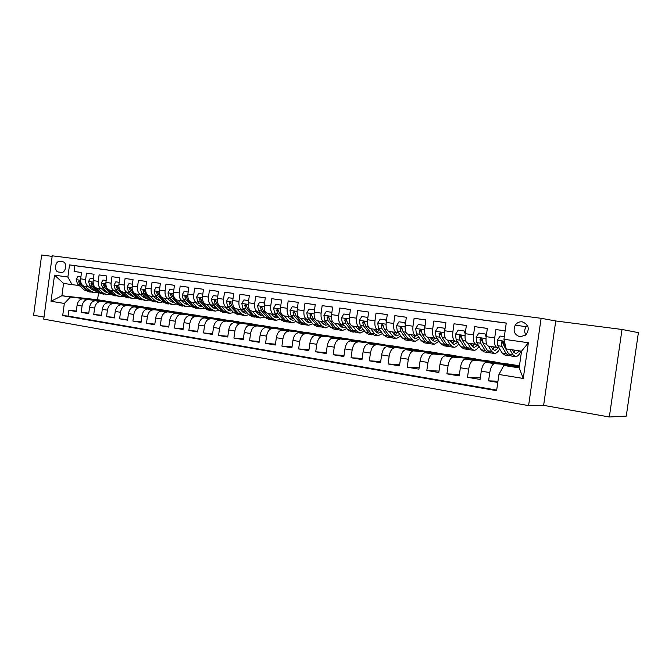 <?xml version="1.0" encoding="UTF-8"?>
<svg xmlns="http://www.w3.org/2000/svg" width="672" height="672" viewBox="0 0 672 672"><rect width="100%" height="100%" fill="white"/><g stroke="black" fill="none" stroke-linecap="round" stroke-linejoin="round"><path stroke-width="1.01" d="M522.22 321.829C519.364 321.577 517.054 322.652 515.306 325.055C512.744 330.876 514.332 334.79 520.078 336.798L525.781 335.034C529.981 328.936 528.797 324.534 522.22 321.829M527.352 325.273L526.033 326.76C524.362 329.49 524.294 332.237 525.823 335M609.336 416.984L626.27 416.119L638.4 332.64L622.02 329.473L555.752 320.972L541.12 318.293L528.595 405.619L543.631 405.367L609.336 416.984L622.02 329.473M541.12 318.293L52.231 255.797L43.739 319.141L528.595 405.619M52.156 256.368L41.656 255.016L33.6 315.244L44.016 317.083M505.151 330.834L495.902 329.557L505.142 330.876M498.926 347.6L496.994 347.39C494.903 346.618 494.147 343.451 494.71 337.89L486.175 336.672L487.36 328.381L474.701 326.634L487.351 328.44M477.876 344.484L475.936 344.274C473.785 343.501 472.987 340.36 473.533 334.866L465.2 333.682L466.368 325.492L454.012 323.786L466.36 325.542M457.338 341.452L455.389 341.242C453.172 340.452 452.332 337.352 452.861 331.918L444.73 330.758L445.88 322.669L433.826 321.006L445.872 322.72M437.279 338.486L435.338 338.268C433.054 337.487 432.172 334.404 432.684 329.036L424.754 327.911L425.88 319.914L414.112 318.293L425.872 319.964M417.69 335.588L415.75 335.37C413.414 334.58 412.49 331.54 412.986 326.231L405.241 325.122L406.35 317.226L394.859 315.638L406.35 317.268M398.563 332.766L396.623 332.539C394.229 331.75 393.271 328.734 393.75 323.484L386.182 322.409L387.282 314.597L376.051 313.051L387.274 314.639M379.873 330.002L377.924 329.776C375.488 328.986 374.497 325.996 374.959 320.804L367.567 319.754L368.651 312.035L357.672 310.523L368.642 312.077M361.603 327.298L359.663 327.071C357.168 326.281 356.152 323.316 356.605 318.192L349.373 317.159L350.44 309.523L339.713 308.045L350.44 309.565M343.745 324.66L341.804 324.433C339.268 323.635 338.218 320.704 338.654 315.63L331.59 314.622L332.64 307.07L322.157 305.634L332.64 307.112M326.281 322.073L324.341 321.846C321.762 321.048 320.687 318.142 321.107 313.127L314.202 312.144L315.235 304.676L304.979 303.265L315.235 304.71M309.204 319.553L307.264 319.326C304.651 318.52 303.542 315.638 303.954 310.682L297.192 309.716L298.217 302.333L288.187 300.955L298.217 302.366M292.496 317.083L290.556 316.848C287.902 316.05 286.776 313.194 287.171 308.288L280.56 307.339L281.568 300.04L271.757 298.687L281.568 300.073M276.142 314.664L274.21 314.437C271.522 313.631 270.371 310.8 270.749 305.945L264.281 305.021L265.28 297.797L255.671 296.478L265.272 297.83M260.14 312.295L258.208 312.068C255.486 311.262 254.31 308.456 254.68 303.652L248.354 302.753L249.337 295.604L239.929 294.311L249.329 295.63M244.474 309.985L242.55 309.75C239.795 308.944 238.594 306.163 238.955 301.409L232.756 300.527L233.73 293.454L224.524 292.186L233.722 293.479M229.135 307.709L227.212 307.482C224.423 306.676 223.205 303.92 223.558 299.208L217.484 298.343L218.45 291.346L209.429 290.111L218.442 291.379M203.482 289.288L194.645 288.07L203.473 289.313L202.532 296.218C202.196 300.854 203.44 303.576 206.262 304.382L212.033 305.239M188.824 287.272L180.163 286.079L188.815 287.297L187.883 294.126C187.564 298.721 188.824 301.417 191.671 302.224L197.316 303.055M174.46 285.289L165.976 284.122L174.451 285.314L173.527 292.076C173.216 296.629 174.493 299.3 177.366 300.107L182.902 300.922M170.831 299.09L168.924 298.855C166.034 298.057 164.749 295.394 165.06 290.867L159.466 290.069L160.381 283.349L152.065 282.206L160.373 283.374M156.979 297.041L155.072 296.806C152.166 296.008 150.864 293.362 151.158 288.884L145.681 288.103L146.58 281.45L138.432 280.333L146.58 281.476M133.056 279.594L125.068 278.494L133.056 279.611L132.166 286.18C131.88 290.598 133.199 293.202 136.139 294.008L141.338 294.773M130.074 293.068L128.176 292.832C125.236 292.026 123.9 289.43 124.177 285.037L118.91 284.29L119.792 277.763L111.955 276.688L119.792 277.788M117.004 291.136L115.114 290.9C112.157 290.094 110.813 287.524 111.082 283.172L105.916 282.433L106.789 275.974L99.103 274.915L106.781 275.99M86.486 273.176L94.021 274.235L86.486 273.176L85.63 279.544C85.369 283.811 86.738 286.339 89.737 287.146L91.61 287.381M109.225 302.308L118.138 303.122L113.266 302.182L83.042 298.83C79.951 298.939 77.969 301.073 77.104 305.214L76.247 311.539L68.888 310.304L76.322 311.027M118.154 302.954L87.998 299.611C84.907 299.729 82.933 301.862 82.06 306.02L81.203 312.379L88.78 313.102M81.203 312.379L88.712 313.639L89.569 307.247C90.443 303.064 92.417 300.913 95.5 300.796L130.561 304.895L95.558 300.796M134.35 306.272L143.161 307.037L138.104 306.071L108.192 302.795C105.126 302.921 103.16 305.096 102.278 309.322L101.405 315.773L93.761 314.488L101.48 315.218M147.26 308.314L156.03 309.053L150.872 308.07L121.136 304.828C118.087 304.97 116.122 307.171 115.24 311.438L114.358 317.948L106.554 316.638L114.433 317.377M160.432 310.388L169.134 311.111L163.884 310.111L134.333 306.911C131.292 307.054 129.335 309.288 128.444 313.589L127.554 320.166L119.599 318.83L127.638 319.578M173.846 312.505L182.49 313.202L177.148 312.186L147.781 309.028C144.766 309.187 142.808 311.438 141.918 315.79L141.019 322.434L132.905 321.065L141.095 321.821M187.522 314.672L196.106 315.336L190.655 314.303L161.507 311.195C158.508 311.354 156.559 313.639 155.66 318.032L154.745 324.744L146.471 323.35L154.829 324.106M201.474 316.873L209.992 317.512L204.431 316.453L175.501 313.396C172.519 313.572 170.579 315.882 169.68 320.317L168.756 327.096L160.314 325.676L168.848 326.432M215.695 319.124L224.146 319.729L218.476 318.654L189.781 315.647C186.824 315.832 184.892 318.167 183.985 322.652L183.044 329.498L174.434 328.054L183.145 328.81M230.202 321.418L238.577 321.989L232.798 320.897L204.355 317.948C201.424 318.142 199.5 320.502 198.584 325.038L197.635 331.951L188.849 330.473L197.736 331.237M245.011 323.761L253.302 324.299L247.397 323.182L219.232 320.292C216.325 320.494 214.41 322.888 213.486 327.466L212.528 334.454L203.557 332.951L212.629 333.715M260.114 326.147L268.321 326.651L262.298 325.517L234.419 322.686C231.538 322.896 229.631 325.324 228.707 329.952L227.741 337.016L218.576 335.471L227.842 336.235M275.537 328.591L283.651 329.053L277.502 327.894L249.925 325.13C247.069 325.357 245.179 327.81 244.255 332.489L243.272 339.62L233.915 338.05L243.382 338.814M291.278 331.086L299.292 331.498L293.017 330.322L265.768 327.625C262.945 327.86 261.064 330.347 260.131 335.076L259.132 342.292L249.572 340.687L259.249 341.452M307.348 333.631L315.26 334.001L308.86 332.808L281.946 330.17C279.157 330.422 277.292 332.942 276.352 337.722L275.344 345.013L265.574 343.375L275.461 344.14M323.761 336.235L323.82 335.815L331.573 336.554L325.03 335.336L298.486 332.774C295.73 333.043 293.882 335.597 292.933 340.427L291.908 347.802L281.929 346.122L292.034 346.878M340.536 338.898L340.595 338.453L348.222 339.167L341.544 337.924L315.386 335.446C312.665 335.723 310.834 338.31 309.884 343.199L308.843 350.65L298.637 348.936L308.977 349.684M357.664 341.62L357.731 341.141L365.24 341.83L358.42 340.561L332.665 338.167C329.986 338.461 328.171 341.082 327.214 346.021L326.164 353.556L315.722 351.809L326.298 352.548M375.178 344.4L375.253 343.888L382.62 344.551L375.648 343.258L350.33 340.948C347.693 341.258 345.895 343.913 344.938 348.919L343.871 356.538L333.194 354.74L344.022 355.471M393.078 347.248L393.162 346.702L400.42 347.138L393.263 346.013L368.407 343.795C365.812 344.123 364.031 346.811 363.065 351.876L361.99 359.587L351.07 357.748L362.141 358.462M411.39 350.162L411.474 349.574L418.58 349.978L411.264 348.835L386.896 346.71C384.35 347.054 382.595 349.784 381.62 354.9L380.528 362.704L369.348 360.822L380.688 361.519M430.105 353.153L430.198 352.514L437.153 352.884L429.677 351.716L405.821 349.692C403.326 350.053 401.587 352.817 400.613 358L399.496 365.887L388.063 363.964L399.672 364.644M449.266 356.21L449.358 355.522L456.145 355.858L448.501 354.665L425.191 352.75C422.747 353.119 421.033 355.925 420.05 361.175L418.925 369.155L407.215 367.189L419.11 367.836M468.863 359.344L468.964 358.604L475.583 358.898L467.754 357.68L445.024 355.874C442.638 356.261 440.958 359.117 439.967 364.426L438.824 372.498L426.829 370.482L439.018 371.095M488.922 362.552L489.04 361.754L495.466 362.015L487.452 360.763L465.343 359.075C463.016 359.486 461.353 362.376 460.362 367.752L459.203 375.925L446.914 373.859L459.413 374.438M509.46 365.854L509.586 364.98L515.819 365.198L507.62 363.922L486.158 362.351C483.899 362.779 482.261 365.719 481.261 371.162L480.085 379.436L467.494 377.32L480.312 377.849M209.429 290.111L208.48 297.058C208.135 301.72 209.378 304.45 212.184 305.256L214.108 305.491M194.645 288.07L193.704 294.958C193.376 299.569 194.636 302.274 197.476 303.08L199.391 303.316M180.163 286.079L179.239 292.891C178.92 297.461 180.188 300.14 183.053 300.947L184.968 301.182M138.432 280.333L137.542 286.944C137.248 291.379 138.566 294 141.49 294.798L143.388 295.033M99.103 274.915L98.23 281.341C97.969 285.65 99.33 288.204 102.304 289.002L104.185 289.237M58.506 272.034L61.169 272.404C65.764 273.336 67.544 262.685 62.941 261.761L59.934 261.341C55.314 260.467 53.634 271.16 58.254 271.984L61.362 272.42M519.355 366.534L503.824 365.459L519.162 367.878L521.548 351.187L506.184 348.911L503.95 339.268L506.26 323.047L69.518 264.894L67.88 277.057L72.08 284.651L79.271 285.55M503.95 339.268L528.368 342.754L523.261 378.454L498.918 374.472L496.608 390.667L62.706 315.596L64.336 303.45L51.013 301.274L54.524 275.15L67.88 277.057M515.819 365.198L494.668 363.686L486.2 362.359M495.466 362.015L473.651 360.377L465.385 359.075M475.583 358.898L453.138 357.143L445.066 355.874M456.145 355.858L433.112 353.993L425.233 352.75M437.153 352.884L413.557 350.91L405.863 349.7M418.58 349.978L386.938 346.718M400.42 347.138L368.449 343.804M382.654 344.358L350.381 340.956M365.266 341.636L332.707 338.167M348.256 338.974L315.428 335.446M331.598 336.361L298.528 332.783M315.286 333.808L281.996 330.179M299.317 331.313L265.818 327.625M283.676 328.86L249.976 325.13M268.346 326.466L234.469 322.686M253.327 324.114L219.282 320.292M238.602 321.804L204.406 317.948M224.171 319.544L189.832 315.655M210.017 317.327L175.552 313.404M196.132 315.16L161.557 311.195M182.515 313.026L147.84 309.036M169.159 310.934L134.383 306.919M156.055 308.885L121.195 304.836M143.186 306.869L108.251 302.795M68.888 310.304L68.107 316.084L496.692 390.088M494.668 363.686L494.626 363.686C492.391 364.123 490.77 367.08 489.77 372.548L488.586 380.864L497.784 382.418M467.494 377.32L468.661 369.104C469.661 363.703 471.307 360.797 473.609 360.377L473.651 360.377M446.914 373.859L448.064 365.744C449.056 360.41 450.736 357.538 453.096 357.143L453.138 357.143M426.829 370.482L427.963 362.468C428.946 357.193 430.651 354.371 433.07 353.984L433.112 353.993M407.215 367.189L408.332 359.26C409.315 354.052 411.037 351.271 413.515 350.902L413.557 350.91M388.063 363.964L389.164 356.135C390.138 350.986 391.885 348.239 394.414 347.894L394.456 347.903M369.348 360.822L370.44 353.077C371.406 347.995 373.178 345.282 375.749 344.954L375.799 344.954M351.07 357.748L352.136 350.095C353.102 345.064 354.892 342.392 357.512 342.082L357.563 342.082M333.194 354.74L334.253 347.172C335.21 342.208 337.025 339.57 339.679 339.268L339.73 339.276M315.722 351.809L316.764 344.316C317.722 339.41 319.544 336.806 322.249 336.521L322.3 336.529M298.637 348.936L299.67 341.527C300.619 336.672 302.459 334.11 305.197 333.833L305.248 333.841M281.929 346.122L282.937 338.797C283.886 334.001 285.743 331.464 288.515 331.212L288.565 331.212M265.574 343.375L266.574 336.134C267.515 331.38 269.388 328.885 272.194 328.633L272.244 328.642M249.572 340.687L250.564 333.514C251.496 328.818 253.378 326.348 256.217 326.122L256.267 326.122M233.915 338.05L234.889 330.96C235.813 326.315 237.712 323.879 240.576 323.652L240.635 323.66M218.576 335.471L219.542 328.457C220.458 323.854 222.373 321.451 225.263 321.241L225.313 321.25M203.557 332.951L204.506 326.004C205.422 321.451 207.346 319.074 210.269 318.881L210.319 318.881M188.849 330.473L189.79 323.602C190.697 319.099 192.629 316.747 195.577 316.562L195.628 316.571M174.434 328.054L175.367 321.25C176.274 316.789 178.206 314.471 181.18 314.294L181.23 314.294M160.314 325.676L161.23 318.94C162.137 314.53 164.077 312.236 167.068 312.068L167.118 312.077M146.471 323.35L147.378 316.68C148.277 312.312 150.226 310.052 153.241 309.893L153.292 309.893M132.905 321.065L133.804 314.462C134.694 310.145 136.651 307.902 139.675 307.751L139.734 307.759M119.599 318.83L120.49 312.295C121.372 308.011 123.337 305.802 126.386 305.659L126.437 305.668M106.554 316.638L107.436 310.162C108.31 305.92 110.284 303.736 113.341 303.601L113.4 303.61M93.761 314.488L94.626 308.07C95.5 303.87 97.474 301.711 100.548 301.585L100.607 301.594M506.251 323.14L74.886 265.684L74.105 271.471L81.505 272.488L80.657 278.83C80.396 283.08 81.774 285.608 84.773 286.406L89.569 287.12M94.03 274.218L93.164 280.61C92.904 284.911 94.265 287.456 97.247 288.254L102.144 288.977M111.082 283.172L111.955 276.688M124.177 285.037L125.068 278.494M151.158 288.884L152.065 282.206M165.06 290.867L165.976 284.122M223.558 299.208L224.524 292.186M238.955 301.409L239.929 294.311M254.68 303.652L255.671 296.478M270.749 305.945L271.757 298.687M287.171 308.288L288.187 300.955M303.954 310.682L304.979 303.265M321.107 313.127L322.157 305.634M338.654 315.63L339.713 308.045M356.605 318.192L357.672 310.523M374.959 320.804L376.051 313.051M393.75 323.484L394.859 315.638M412.986 326.231L414.112 318.293M432.684 329.036L433.826 321.006M452.861 331.918L454.012 323.786M473.533 334.866L474.701 326.634M494.71 337.89L495.902 329.557M72.08 284.651L63.563 283.391L61.908 295.739L70.409 297.083L64.336 303.45M98.482 293.135L97.591 299.729L61.908 295.739L51.013 301.274M97.591 299.729L105.983 301.048L70.409 297.083M97.012 300.376L105.983 301.048M105.958 301.216L109.528 301.77M118.138 303.122L121.85 303.702M121.666 304.273L130.561 304.895M130.536 305.063L134.408 305.668M143.161 307.037L147.202 307.675M156.03 309.053L160.238 309.716M169.134 311.111L173.519 311.8M182.49 313.202L187.06 313.916M196.106 315.336L200.861 316.075M209.992 317.512L214.931 318.284M224.146 319.729L229.286 320.536M238.577 321.989L243.928 322.829M253.302 324.299L258.863 325.164M268.321 326.651L274.109 327.558M283.651 329.053L289.666 329.994M299.292 331.498L305.55 332.48M315.26 334.001L321.762 335.017M331.573 336.554L338.327 337.613M348.222 339.167L355.253 340.267M365.24 341.83L372.54 342.972M382.62 344.551L390.214 345.744M400.386 347.34L408.274 348.575M418.555 350.188L426.745 351.464M437.128 353.094L445.637 354.43M456.12 356.068L464.965 357.454M475.549 359.117L484.747 360.553M495.432 362.225L504.991 363.728M515.785 365.417L519.431 365.988M81.505 272.513L74.105 271.471M74.886 265.684L69.518 264.894M68.107 316.084L62.706 315.596M97.028 300.216L100.607 300.779M488.586 380.864L497.96 381.2M109.25 302.14L112.98 302.719M121.691 304.088L125.588 304.702M105.916 282.433C105.647 286.768 106.991 289.338 109.964 290.136L114.954 290.875M134.375 306.079L138.432 306.718M118.91 284.29C118.633 288.666 119.969 291.253 122.926 292.051L128.016 292.807M147.294 308.104L151.519 308.767M160.457 310.17L164.858 310.867M145.681 288.103C145.387 292.564 146.698 295.193 149.612 295.999L154.913 296.789M173.88 312.278L178.458 313.001M159.466 290.069C159.163 294.571 160.457 297.226 163.346 298.032L168.764 298.838M187.555 314.429L192.335 315.176M201.508 316.621L206.48 317.394M215.737 318.847L220.903 319.662M230.244 321.132L235.628 321.972M217.484 298.343C217.14 303.038 218.366 305.777 221.164 306.583L227.06 307.457M245.053 323.45L250.648 324.332M232.756 300.527C232.403 305.264 233.604 308.028 236.376 308.834L242.399 309.725M260.156 325.828L265.986 326.735M248.354 302.753C247.985 307.532 249.169 310.33 251.908 311.136L258.065 312.043M275.579 328.247L281.635 329.196M264.281 305.021C263.903 309.859 265.07 312.673 267.767 313.48L274.067 314.412M291.329 330.716L297.62 331.708M280.56 307.339C280.165 312.228 281.308 315.076 283.979 315.882L290.413 316.831M307.398 333.236L313.95 334.27M297.192 309.716C296.789 314.656 297.906 317.528 300.535 318.326L307.121 319.301M323.82 335.815L330.632 336.882M314.202 312.144C313.782 317.134 314.874 320.032 317.47 320.83L324.198 321.829M340.595 338.453L347.668 339.562M331.59 314.622C331.162 319.67 332.22 322.594 334.774 323.392L341.662 324.416M357.731 341.141L365.089 342.292M349.373 317.159C348.928 322.266 349.961 325.214 352.472 326.012L359.528 327.054M375.253 343.888L382.897 345.089M367.567 319.754C367.114 324.912 368.113 327.894 370.566 328.692L377.79 329.759M393.162 346.702L401.108 347.953M386.182 322.409C385.711 327.625 386.677 330.632 389.088 331.43L396.488 332.522M411.474 349.574L419.731 350.876M405.241 325.122C404.754 330.406 405.686 333.446 408.047 334.236L415.624 335.353M430.198 352.514L438.791 353.867M424.754 327.911C424.25 333.253 425.141 336.319 427.442 337.1L435.212 338.251M449.358 355.522L458.287 356.924M444.73 330.758C444.209 336.168 445.074 339.259 447.308 340.04L450.694 345.206L453.793 347.298C455.498 347.332 457.17 346.139 458.8 343.728M468.964 358.604L478.246 360.058M465.2 333.682C464.663 339.15 465.478 342.275 467.662 343.056L475.818 344.257M489.04 361.754L498.683 363.266M486.175 336.672C485.621 342.208 486.394 345.358 488.51 346.139L496.877 347.374M509.586 364.98L519.355 366.509M498.918 374.472L503.824 365.459M63.563 283.391L54.524 275.15M528.368 342.754L521.548 351.187M523.261 378.454L519.162 367.878M555.752 320.972L543.631 405.367M80.909 276.906L77.893 276.478L76.205 279.754L77.515 283.979L84.218 289.976L89.972 292.118M91.61 289.229L92.904 288.54M85.47 286.507L90.342 290.9L94.584 292.816L97.373 292.505M89.191 287.062L91.333 288.994L95.189 290.623M80.917 276.898L77.893 276.478M93.769 292.698L88.007 290.548L81.312 284.533L79.288 280.459L78.515 281.4L79.842 284.323L86.537 290.321L91.115 292.261M94.004 289.548L92.686 289.951M93.391 290.262L94.584 290.069M90.292 278.225L93.425 278.662L90.292 278.225L88.57 281.534L89.863 285.793L96.524 291.824L102.304 293.992M103.967 291.035L105.319 290.27M97.927 288.355L102.766 292.765L106.991 294.697L109.847 294.353M101.632 288.901L103.757 290.85L107.722 292.48M106.176 294.58L100.388 292.412L93.744 286.364L91.72 282.248L90.922 283.198L92.24 286.138L98.893 292.186L103.463 294.134M106.462 291.32L105.059 291.782M105.773 292.118L107.066 291.883M102.917 280.014L106.176 280.459L102.917 280.014L101.212 283.256L102.455 287.641L109.066 293.723L114.87 295.898M116.558 292.866L117.961 292.026M110.62 290.228L115.433 294.68L119.624 296.612L122.556 296.226M114.307 290.774L116.424 292.74L120.49 294.378M118.818 296.495L113.005 294.311L106.403 288.221L104.378 284.071L103.572 285.029L104.866 287.994L111.476 294.084L116.046 296.041M119.154 293.135L117.667 293.656M118.398 294L119.784 293.723M119.179 282.307L115.794 281.828L114.022 285.188L115.282 289.523L121.85 295.646L127.68 297.839M129.394 294.722L130.855 293.807M123.564 292.144L128.335 296.621L132.51 298.57L135.5 298.141M127.226 292.69L129.326 294.664L133.501 296.302M119.179 282.299L115.794 281.828M131.704 298.444L125.866 296.251L119.305 290.119L117.289 285.936L116.458 286.894L117.743 289.892L124.312 296.016L128.864 297.982M132.082 294.966L130.519 295.562M131.258 295.924L132.745 295.596M128.923 283.685L132.434 284.164L128.923 283.685L127.109 287.07L128.36 291.446L134.879 297.612L140.734 299.821M142.472 296.621L143.984 295.604M136.752 294.101L141.49 298.603L145.631 300.56L148.705 300.082M140.398 294.638L142.481 296.629L146.756 298.267M144.833 300.443L138.97 298.225L132.468 292.051L130.452 287.834L129.604 288.8L130.872 291.816L137.382 297.99L141.935 299.964M145.261 296.831L143.615 297.503M144.371 297.881L145.958 297.494M145.95 286.087L142.304 285.566L140.465 288.994L141.691 293.404L148.168 299.611L154.039 301.837M155.803 298.544L157.374 297.427M150.209 296.092L154.904 300.628L159.012 302.593L162.162 302.064M153.829 296.621L155.887 298.628L160.272 300.258M145.958 286.079L142.304 285.566M158.222 302.467L152.334 300.241L145.883 294.025L143.875 289.766L143.002 290.741L144.262 293.782L150.721 299.998L155.257 301.98M158.701 298.721L156.971 299.477M157.735 299.872L159.424 299.426M155.954 287.498L159.743 288.019L155.954 287.498L154.081 290.951L155.291 295.403L161.708 301.652L167.605 303.895M169.394 300.502L171.024 299.284M163.926 298.116L168.58 302.686L172.662 304.66L175.888 304.08M167.521 298.654L169.562 300.67L174.056 302.282M171.872 304.542L165.959 302.291L159.566 296.033L157.567 291.732L156.668 292.723L157.912 295.789L164.312 302.047L168.832 304.038M172.393 300.644L170.579 301.484M171.36 301.904L173.149 301.384M169.882 289.464L173.813 290.01L169.882 289.464L167.975 292.95L169.168 297.444L175.518 303.736L181.448 305.995M183.263 302.492L184.918 301.174M177.92 300.191L182.532 304.794L186.572 306.768L189.89 306.121M181.49 300.72L183.515 302.744L186.892 304.399L188.11 304.349M185.791 306.65L179.861 304.391L173.519 298.082L171.528 293.748L170.604 294.739L171.83 297.83L178.172 304.13L182.683 306.13M186.362 302.593L184.464 303.534M185.254 303.979L187.144 303.383M184.086 291.463L188.168 292.034L184.086 291.463L182.146 294.991L183.313 299.519L189.605 305.861L195.56 308.137M197.4 304.517L198.929 303.257M192.2 302.299L196.762 306.936L200.768 308.927L204.17 308.204M195.737 302.82L197.736 304.87L201.088 306.533L202.44 306.449M199.987 308.809L198.047 308.515L194.032 306.524L187.765 300.174L185.774 295.798L184.825 296.797L186.035 299.922L192.318 306.264L196.812 308.272M200.609 304.567L198.626 305.626M199.433 306.088L201.424 305.407M202.818 294.109L198.584 293.513L196.61 297.066L197.761 301.644L203.986 308.02L207.967 310.019L209.958 310.313M211.823 306.583L213.226 305.382M206.766 304.458L211.277 309.12L215.25 311.119L218.736 310.33M210.277 304.979L212.26 307.037L215.569 308.7L217.064 308.582M202.818 294.101L198.584 293.513M214.477 311.002L212.478 310.699L208.496 308.7L202.297 302.308L200.315 297.898L199.34 298.897L200.533 302.047L206.749 308.44L211.226 310.456M215.141 306.566L213.074 307.751M213.889 308.246L215.989 307.457M201.113 299.275L199.34 298.897M213.385 295.604L217.778 296.209L213.385 295.604L211.369 299.191L212.495 303.811L218.652 310.237L222.6 312.236L224.641 312.547M226.54 308.675L227.816 307.549M221.642 306.659L226.094 311.354L230.026 313.362L233.612 312.48L237.527 314.496L239.635 314.815M225.112 307.171L227.069 309.246L230.353 310.918L231.991 310.75M229.261 313.244L227.195 312.934L223.255 310.926L217.123 304.492L215.158 300.031L214.158 301.048L215.334 304.223L221.466 310.657L225.926 312.682M229.967 308.599L227.816 309.918M228.648 310.439L230.857 309.548M215.981 301.577L214.158 301.048M228.488 297.738L233.05 298.368L228.488 297.738L226.439 301.358L227.539 306.02L233.621 312.488L236.502 312.925L240.937 314.95M241.55 310.808L242.693 309.767M236.821 308.902L241.223 313.639L245.104 315.647L248.791 314.672M240.265 309.414L242.197 311.497L245.44 313.186L247.212 312.959M244.348 315.538L242.214 315.21L238.325 313.202L232.268 306.709L230.32 302.215L229.286 303.24L230.437 306.44L236.502 312.925M245.095 310.657L242.869 312.127M243.709 312.682L246.019 311.665M231.151 303.912L229.286 303.24M248.64 300.678L243.919 299.914L241.828 303.568L242.903 308.272L248.9 314.79L252.764 316.806L254.94 317.142M256.88 312.976L257.888 312.018M252.328 311.195L256.662 315.966L260.501 317.982L264.281 316.898M255.73 311.699L257.636 313.799L260.837 315.496L262.76 315.202M248.648 300.569L243.919 299.914M259.753 317.873L257.552 317.537L253.705 315.521L247.733 308.986L245.792 304.45L244.734 305.474L245.86 308.708L251.84 315.235L256.259 317.268M260.543 312.74L258.224 314.378M259.09 314.966L261.5 313.807M246.649 306.281L246.397 305.684L244.734 305.474M264.541 303.114L259.678 302.131L257.544 305.836L258.594 310.582L264.508 317.142L268.321 319.166L270.572 319.511M272.53 315.176L273.412 314.311M268.153 313.538L272.437 318.343L276.217 320.368L280.106 319.158M271.522 314.034L273.403 316.151L276.562 317.848L278.628 317.486M264.466 302.812L259.678 302.131M275.478 320.258L273.21 319.914L269.413 317.881L263.525 311.304L261.601 306.726L260.509 307.759L261.61 311.027L267.506 317.596L271.9 319.628M276.31 314.849L273.916 316.672M274.789 317.302L277.309 315.991M262.475 308.683L262.156 307.969L260.509 307.759M280.804 305.609L280.669 305.096L275.772 304.408L273.596 308.137L274.621 312.934L280.442 319.544L284.206 321.577L286.532 321.93M288.515 317.411L289.254 316.655M284.332 315.932L288.54 320.771L292.278 322.804L296.26 321.468M287.658 316.42L289.506 318.553L292.622 320.258L294.84 319.805M280.669 305.096L275.772 304.408M291.547 322.694L289.195 322.333L285.457 320.3L279.661 313.673L277.754 309.053L276.62 310.094L277.704 313.387L283.508 320.006L287.876 322.048M292.337 317.066L289.934 319.007M290.825 319.687L293.454 318.192M278.645 311.119L278.25 310.296L276.62 310.094M297.41 308.154L297.226 307.432L292.219 306.726L290.002 310.498L291.001 315.336L296.722 321.997L300.434 324.038L302.828 324.408M304.836 319.687L305.432 319.049M300.863 318.377L304.996 323.249L308.675 325.29L312.766 323.803M304.139 318.864L305.953 321.014L309.028 322.72L311.396 322.165M297.511 307.465L292.219 306.726M307.961 325.181L305.533 324.811L301.846 322.77L296.15 316.1L294.26 311.43L293.093 312.48L294.151 315.806L299.855 322.476L304.198 324.517M308.574 319.477L306.306 321.392M307.205 322.115L309.943 320.426M295.168 313.606L294.697 312.682L293.093 312.48M314.395 310.75L314.143 309.826L309.028 309.103L306.768 312.908L307.734 317.797L313.362 324.509L317.008 326.558L319.486 326.928M321.51 321.997L321.955 321.502M317.755 320.872L321.812 325.786L325.433 327.835L329.633 326.18M320.981 321.35L322.77 323.518L325.786 325.231L328.306 324.559M314.521 309.868L309.028 309.103M324.727 327.726L322.224 327.348L318.587 325.298L313.001 318.57L311.136 313.866L309.926 314.916L310.951 318.268L316.562 324.988L320.872 327.037M325.156 321.947L323.022 323.812M323.938 324.593L326.785 322.686M312.052 316.151L311.506 315.109L309.926 314.916M331.758 313.412L331.447 312.262L326.214 311.522L323.912 315.378L324.845 320.309L330.364 327.071L333.95 329.12L336.512 329.515M335.026 323.434L339.007 328.373L342.56 330.431L346.87 328.591M338.201 323.904L339.948 326.08L342.922 327.802L345.593 326.987M331.447 312.262L326.214 311.522M341.863 330.322L339.276 329.935L335.706 327.877L330.221 321.098L328.398 316.352L327.13 317.411L328.138 320.796L333.631 327.566L337.915 329.608M343.384 325.634L343.888 324.845M342.107 324.467L340.116 326.281M341.048 327.121L343.997 324.971M329.314 318.763L328.692 317.604L327.13 317.411M349.516 316.134L349.138 314.765L343.795 314.009L341.435 317.898L342.334 322.879L347.743 329.692L351.263 331.75L353.909 332.153M352.682 326.046L356.58 331.019L360.066 333.085L364.493 331.044M355.807 326.508L357.521 328.7L360.436 330.431L363.266 329.456M349.138 314.765L343.795 314.009M359.377 332.984L356.714 332.573L353.212 330.515L347.836 323.686L346.046 318.898L344.728 319.956L345.702 323.375L351.086 330.196L355.328 332.237M360.511 328.465L361.276 327.264M359.428 327.037L357.588 328.793M358.529 329.708L361.578 327.298M346.97 321.443L346.265 320.149L344.728 319.956M367.685 318.914L367.24 317.318L361.763 316.546L359.369 320.477L360.226 325.508L365.509 332.371L368.97 334.438L371.7 334.849M370.742 328.717L374.548 333.732L377.966 335.798L382.502 333.522M373.808 329.171L375.48 331.38L378.336 333.11L381.335 331.951M367.24 317.318L361.763 316.546M377.294 335.698L374.539 335.278L371.104 333.211L365.854 326.34L364.106 321.51L362.729 322.56L363.67 326.012L368.936 332.884L373.136 334.925M378.034 331.338L378.949 329.893M377.143 329.658L375.463 331.346M376.412 332.346L379.327 329.935M365.03 324.198L364.241 322.745L362.729 322.56M386.274 321.77L385.753 319.931L380.159 319.141L377.706 323.114L378.529 328.196L383.687 335.11L387.072 337.184L389.894 337.613M389.222 331.447L392.935 336.504L396.278 338.579L400.932 336.034M392.23 331.892L393.859 334.118L396.648 335.857L399.806 334.48M385.753 319.931L380.159 319.141M395.615 338.478L392.767 338.05L389.407 335.966L384.283 329.045L382.595 324.181L381.142 325.231L382.049 328.717L387.19 335.639L391.356 337.672M395.959 334.261L397.018 332.59M395.262 332.338L393.733 333.95M394.699 335.042L397.48 332.64M383.51 327.029L382.62 325.408L381.142 325.231M405.3 324.685L404.712 322.602L398.975 321.796L396.472 325.811L397.253 330.952L402.284 337.907L405.586 339.99L408.5 340.435M408.131 334.244L411.743 339.335L415.01 341.418L419.773 338.579M411.079 334.681L412.658 336.924L415.388 338.671L418.706 337.042M404.712 322.602L398.975 321.796M414.364 341.317L411.415 340.872L408.131 338.789L403.15 331.817L401.537 326.928L399.983 327.961L400.865 331.481L405.863 338.453L409.987 340.477M414.313 337.235L415.506 335.336M413.784 335.084L412.423 336.596M413.406 337.789L416.044 335.404M402.427 329.944L401.436 328.138L399.983 327.961M424.788 327.667L424.108 325.34L418.244 324.517L415.682 328.574L416.422 333.766L421.31 340.78L424.536 342.863L427.552 343.325M427.484 337.109L430.987 342.233L434.171 344.324L439.06 341.141M430.366 337.537L431.903 339.797L434.557 341.544L438.043 339.629M424.108 325.34L418.244 324.517M433.541 344.232L430.5 343.77L427.3 341.678L422.453 334.648L420.949 329.767L419.278 330.75L420.118 334.312L424.973 341.326L428.182 343.417L429.055 343.35M433.104 340.259L434.423 338.134M432.743 337.89L431.55 339.284M432.558 340.595L435.044 338.226M421.798 332.959L420.697 330.926L419.278 330.75M444.738 330.725L443.974 328.146L437.968 327.298L435.355 331.405L436.044 336.647L440.782 343.711L443.923 345.803L447.04 346.282M450.114 340.452L451.601 342.737L454.18 344.492L457.834 342.224M443.974 328.146L437.968 327.298M453.172 347.206L450.03 346.727L446.914 344.635L442.226 337.554L440.882 332.716L439.026 333.614L439.832 337.201L444.536 344.274L447.661 346.374L448.568 346.29M452.348 343.333L453.776 340.998M452.138 340.754L451.13 342.014M452.155 343.451L454.499 341.107M441.638 336.067L440.412 333.782L439.026 333.614M465.175 333.858L464.327 331.019L458.17 330.145L455.498 334.303L456.145 339.604L460.723 346.718L463.772 348.818L466.99 349.306M467.594 343.048L470.87 348.247L473.878 350.347C475.633 350.364 477.347 349.02 479.01 346.332M470.333 343.451L471.769 345.744L474.272 347.5L478.094 344.837M464.327 331.019L458.17 330.145M473.273 350.255L470.022 349.768L466.998 347.668L462.47 340.528L461.378 335.857C460.328 335.059 459.623 335.286 459.262 336.546L460.018 340.166L464.57 347.298L467.594 349.398L468.544 349.289M472.172 346.307L473.584 343.93M471.996 343.694L471.173 344.786M472.223 346.366L474.407 344.047M461.975 339.31L460.606 336.706L459.262 336.546M486.125 337.075L485.176 333.959L478.867 333.068L476.137 337.268L476.734 342.628L481.144 349.793L484.1 351.901L487.427 352.405M488.393 346.122L491.543 351.364L494.441 353.472C496.255 353.464 498.011 351.952 499.708 348.928M491.047 346.508L492.425 348.827L494.852 350.591L498.767 347.584M485.176 333.959L478.867 333.068M486.352 334.11L486.478 334.538M493.861 353.38L490.501 352.867L487.578 350.767L483.218 343.577L482.446 339.427C481.471 337.999 480.656 338.041 479.984 339.545L480.698 343.207L485.083 350.389L488.015 352.489L489.006 352.363M492.626 349.129L493.87 346.928M492.324 346.702L491.694 347.592M492.769 349.339L494.794 347.071M482.84 342.703L481.295 339.696L479.984 339.545M504.319 336.664L500.077 336.067L497.28 340.309L497.834 345.727L502.068 352.951L504.916 355.06L508.36 355.58M509.804 349.448L512.719 354.556L515.516 356.664C517.465 356.622 519.33 354.774 521.111 351.12M512.366 349.826L513.593 351.985L515.928 353.749L519.607 350.902M504.319 336.647L500.077 336.067M514.954 356.58L511.476 356.051L508.654 353.942L504.479 346.702L503.807 342.997C503.261 341.242 502.412 341.006 501.278 342.275L501.9 346.324L506.1 353.556L508.931 355.664L509.964 355.496M513.584 351.968L514.567 350.154M513.055 349.927L512.711 350.431M513.828 352.363L515.584 350.305M504.328 346.408L502.505 342.418L501.278 342.275M455.272 341.216L447.308 340.04M88.057 299.611L83.101 298.838M82.06 306.02L77.104 305.214M489.77 372.548L481.261 371.162M468.661 369.104L460.362 367.752M448.064 365.744L439.967 364.426M427.963 362.468L420.05 361.175M408.332 359.26L400.613 358M389.164 356.135L381.62 354.9M370.44 353.077L363.065 351.876M352.136 350.095L344.938 348.919M334.253 347.172L327.214 346.021M316.764 344.316L309.884 343.199M299.67 341.527L292.933 340.427M282.937 338.797L276.352 337.722M266.574 336.134L260.131 335.076M250.564 333.514L244.255 332.489M234.889 330.96L228.707 329.952M219.542 328.457L213.486 327.466M204.506 326.004L198.584 325.038M189.79 323.602L183.985 322.652M175.367 321.25L169.68 320.317M161.23 318.94L155.66 318.032M147.378 316.68L141.918 315.79M133.804 314.462L128.444 313.589M120.49 312.295L115.24 311.438M107.436 310.162L102.278 309.322M94.626 308.07L89.569 307.247M85.63 279.544L80.657 278.83M98.23 281.341L93.164 280.61M137.542 286.944L132.166 286.18M179.239 292.891L173.527 292.076M193.704 294.958L187.883 294.126M208.48 297.058L202.532 296.218M63.143 261.82L59.934 261.341M80.573 280.291L76.247 279.67M86.537 290.321L84.218 289.976M90.342 290.9L88.007 290.548M79.842 284.323L77.515 283.979M81.917 284.626L81.312 284.533M79.993 281.593L78.515 281.4M93.08 282.089L88.612 281.45M98.893 292.186L96.524 291.824M102.766 292.765L100.388 292.412M92.24 286.138L89.863 285.793M94.416 286.457L93.744 286.364M92.425 283.391L90.922 283.198M105.823 283.92L101.212 283.256M111.476 294.084L109.066 293.723M115.433 294.68L113.005 294.311M104.866 287.994L102.455 287.641M107.142 288.33L106.403 288.221M105.101 285.23L103.572 285.029M118.818 285.793L114.064 285.104M124.312 296.016L121.85 295.646M128.335 296.621L125.866 296.251M117.743 289.892L115.282 289.523M120.12 290.237L119.305 290.119M118.02 287.095L116.458 286.894M132.065 287.692L127.159 286.986M137.382 297.99L134.879 297.612M141.49 298.603L138.97 298.225M130.872 291.816L128.36 291.446M133.358 292.186L132.468 292.051M131.191 289.002L129.604 288.8M145.58 289.64L140.515 288.91M150.721 299.998L148.168 299.611M154.904 300.628L152.334 300.241M144.262 293.782L141.691 293.404M146.849 294.168L145.883 294.025M144.623 290.951L143.002 290.741M159.365 291.614L154.132 290.867M164.312 302.047L161.708 301.652M168.58 302.686L165.959 302.291M157.912 295.789L155.291 295.403M160.616 296.184L159.566 296.033M158.323 292.933L156.668 292.723M173.426 293.639L168.025 292.866M178.172 304.13L175.518 303.736M182.532 304.794L179.861 304.391M171.83 297.83L169.168 297.444M174.653 298.25L173.519 298.082M172.292 294.958L170.604 294.739M187.774 295.705L182.196 294.899M192.318 306.264L189.605 305.861M196.762 306.936L194.032 306.524M186.035 299.922L183.313 299.519M188.983 300.35L187.765 300.174M186.556 297.016L184.825 296.797M202.423 297.805L196.661 296.982M206.749 308.44L203.986 308.02M211.277 309.12L208.496 308.7M200.533 302.047L197.761 301.644M203.608 302.501L202.297 302.308M217.375 299.956L211.42 299.099M221.466 310.657L218.652 310.237M226.094 311.354L223.255 310.926M215.334 304.223L212.495 303.811M218.534 304.693L217.123 304.492M232.638 302.148L226.489 301.266M241.223 313.639L238.325 313.202M230.437 306.44L227.539 306.02M233.772 306.936L232.268 306.709M248.228 304.391L241.878 303.484M251.84 315.235L248.9 314.79M256.662 315.966L253.705 315.521M245.86 308.708L242.903 308.272M249.337 309.221L247.733 308.986M264.155 306.684L257.594 305.743M267.506 317.596L264.508 317.142M272.437 318.343L269.413 317.881M261.61 311.027L258.594 310.582M265.238 311.556L263.525 311.304M280.426 309.019L273.655 308.045M283.508 320.006L280.442 319.544M288.54 320.771L285.457 320.3M277.704 313.387L274.621 312.934M281.476 313.942L279.661 313.673M297.058 311.413L290.06 310.405M299.855 322.476L296.722 321.997M304.996 323.249L301.846 322.77M294.151 315.806L291.001 315.336M298.082 316.378L296.15 316.1M314.059 313.858L306.827 312.816M316.562 324.988L313.362 324.509M321.812 325.786L318.587 325.298M310.951 318.268L307.734 317.797M315.05 318.872L313.001 318.57M331.447 316.352L323.971 315.277M333.631 327.566L330.364 327.071M339.007 328.373L335.706 327.877M328.138 320.796L324.845 320.309M332.396 321.418L330.221 321.098M349.222 318.914L341.494 317.797M351.086 330.196L347.743 329.692M356.58 331.019L353.212 330.515M345.702 323.375L342.334 322.879M350.137 324.03L347.836 323.686M367.416 321.527L359.428 320.376M368.936 332.884L365.509 332.371M374.548 333.732L371.104 333.211M363.67 326.012L360.226 325.508M368.29 326.693L365.854 326.34M386.022 324.198L377.765 323.014M387.19 335.639L383.687 335.11M392.935 336.504L389.407 335.966M382.049 328.717L378.529 328.196M386.862 329.423L384.283 329.045M405.073 326.936L396.53 325.71M405.863 338.453L402.284 337.907M411.743 339.335L408.131 338.789M400.865 331.481L397.253 330.952M405.871 332.212L403.15 331.817M424.578 329.742L415.75 328.474M424.973 341.326L421.31 340.78M430.987 342.233L427.3 341.678M420.118 334.312L416.422 333.766M425.334 335.076L422.453 334.648M444.553 332.615L435.414 331.304M444.536 344.274L440.782 343.711M450.694 345.206L446.914 344.635M439.832 337.201L436.044 336.647M445.259 337.999L442.226 337.554M465.016 335.555L455.566 334.194M464.57 347.298L460.723 346.718M470.87 348.247L466.998 347.668M460.018 340.166L456.145 339.604M465.671 340.998L462.47 340.528M485.99 338.57L476.204 337.168M485.083 350.389L481.144 349.793M491.543 351.364L487.578 350.767M480.698 343.207L476.734 342.628M486.587 344.072L483.218 343.577M504.395 341.216L497.356 340.208M506.1 353.556L502.068 352.951M512.719 354.556L508.654 353.942M501.9 346.324L497.834 345.727M505.714 346.886L504.479 346.702M502.496 342.77L501.228 342.619M526.033 326.76L515.306 325.055M87.998 299.611L83.042 298.83M100.548 301.585L95.5 300.796M113.341 303.601L108.192 302.795M126.386 305.659L121.136 304.828M139.675 307.751L134.333 306.911M153.241 309.893L147.781 309.028M167.068 312.068L161.507 311.195M181.18 314.294L175.501 313.396M195.577 316.562L189.781 315.647M210.269 318.881L204.355 317.948M225.263 321.241L219.232 320.292M240.576 323.652L234.419 322.686M256.217 326.122L249.925 325.13M272.194 328.633L265.768 327.625M288.515 331.212L281.946 330.17M305.197 333.833L298.486 332.774M322.249 336.521L315.386 335.446M339.679 339.268L332.665 338.167M357.512 342.082L350.33 340.948M375.749 344.954L368.407 343.795M394.414 347.894L386.896 346.71M413.515 350.902L405.821 349.692M433.07 353.984L425.191 352.75M453.096 357.143L445.024 355.874M473.609 360.377L465.343 359.075M494.626 363.686L486.158 362.351M61.496 272.429L58.254 271.984M94.198 290.497L94.878 290.598M106.604 292.362L107.285 292.463M119.246 294.26L119.927 294.361M132.132 296.192L132.804 296.293M145.27 298.158L145.942 298.259M158.659 300.166L159.323 300.266M172.309 302.215L172.973 302.316M186.236 304.307L186.892 304.399M200.441 306.432L201.088 306.533M214.931 308.608L215.569 308.7M229.715 310.825L230.353 310.918M244.81 313.085L245.44 313.186M260.215 315.395L260.837 315.496M275.948 317.755L276.562 317.848M292.009 320.166L292.622 320.258M308.423 322.627L309.028 322.72M325.198 325.147L325.786 325.231M342.342 327.718L342.922 327.802M359.864 330.347L360.436 330.431M377.773 333.026L378.336 333.11M396.102 335.782L396.648 335.857M414.851 338.587L415.388 338.671M434.036 341.468L434.557 341.544M453.667 344.408L454.18 344.492M473.777 347.424L474.272 347.5M494.365 350.515L494.852 350.591M515.458 353.682L515.928 353.749"/></g></svg>
